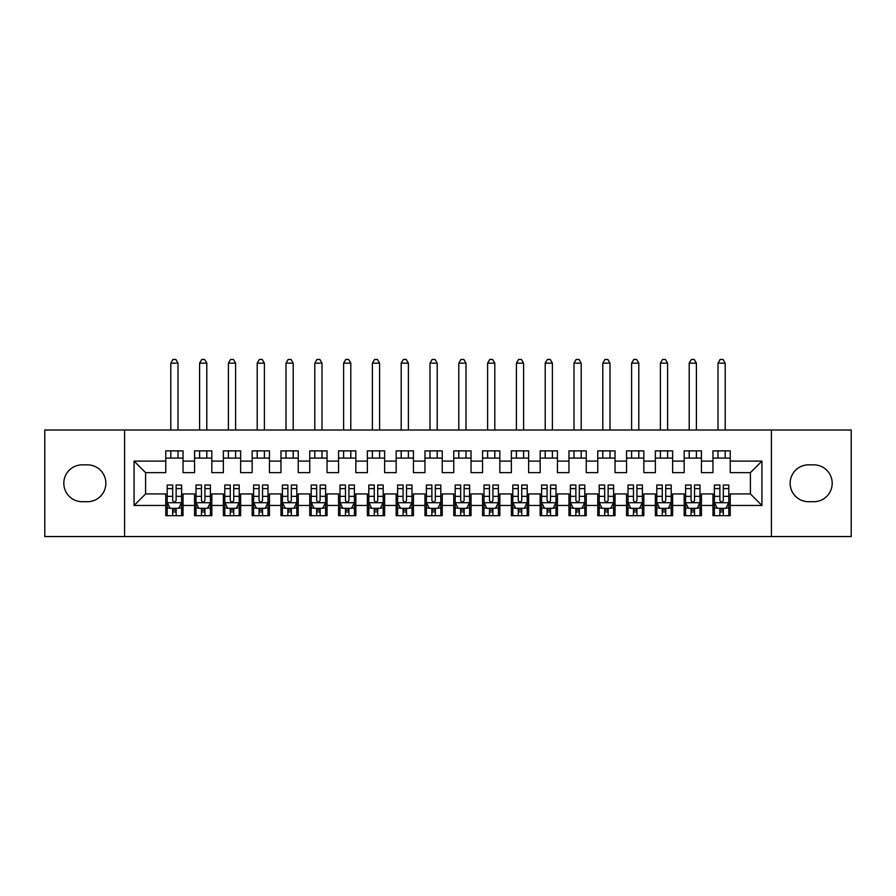 <?xml version="1.0" encoding="UTF-8"?>
<svg xmlns="http://www.w3.org/2000/svg" width="896" height="896" viewBox="0 0 896 896"><rect width="100%" height="100%" fill="white"/><g stroke="black" fill="none" stroke-linecap="round" stroke-linejoin="round"><path stroke-width="1.34" d="M771.422 536.558L851.2 536.558L851.2 430.002L771.422 430.002L771.422 536.558L124.578 536.558L124.578 430.002L44.8 430.002L44.8 536.558L124.578 536.558M771.422 430.002L124.578 430.002M134.075 505.456L134.075 461.104L165.76 461.104L165.76 472.629L145.6 472.629L145.6 493.931L134.075 505.456L165.76 505.456L165.76 515.682L183.042 515.682L183.042 505.456L194.555 505.456L194.555 515.682L211.837 515.682L211.837 505.456L223.362 505.456L223.362 515.682L240.643 515.682L240.643 505.456L252.157 505.456L252.157 515.682L269.438 515.682L269.438 505.456L280.963 505.456L280.963 515.682L298.245 515.682L298.245 505.456L309.758 505.456L309.758 515.682L327.04 515.682L327.04 505.456L338.565 505.456L338.565 515.682L355.835 515.682L355.835 505.456L367.36 505.456L367.36 515.682L384.642 515.682L384.642 505.456L396.155 505.456L396.155 515.682L413.437 515.682L413.437 505.456L424.962 505.456L424.962 515.682L442.243 515.682L442.243 505.456L453.757 505.456L453.757 515.682L471.038 515.682L471.038 505.456L482.563 505.456L482.563 515.682L499.845 515.682L499.845 505.456L511.358 505.456L511.358 515.682L528.64 515.682L528.64 505.456L540.165 505.456L540.165 515.682L557.435 515.682L557.435 505.456L568.96 505.456L568.96 515.682L586.242 515.682L586.242 505.456L597.755 505.456L597.755 515.682L615.037 515.682L615.037 505.456L626.562 505.456L626.562 515.682L643.843 515.682L643.843 505.456L655.357 505.456L655.357 515.682L672.638 515.682L672.638 505.456L684.163 505.456L684.163 515.682L701.445 515.682L701.445 505.456L712.958 505.456L712.958 515.682L730.24 515.682L730.24 493.931L750.4 493.931L750.4 472.629L730.24 472.629L730.24 461.104L761.925 461.104L761.925 505.456L730.24 505.456M730.24 461.104L730.24 450.878L712.958 450.878L712.958 461.104L701.445 461.104L701.445 450.878L684.163 450.878L684.163 461.104L672.638 461.104L672.638 450.878L655.357 450.878L655.357 461.104L643.843 461.104L643.843 450.878L626.562 450.878L626.562 461.104L615.037 461.104L615.037 450.878L597.755 450.878L597.755 461.104L586.242 461.104L586.242 450.878L568.96 450.878L568.96 461.104L557.435 461.104L557.435 450.878L540.165 450.878L540.165 461.104L528.64 461.104L528.64 450.878L511.358 450.878L511.358 461.104L499.845 461.104L499.845 450.878L482.563 450.878L482.563 461.104L471.038 461.104L471.038 450.878L453.757 450.878L453.757 461.104L442.243 461.104L442.243 450.878L424.962 450.878L424.962 461.104L413.437 461.104L413.437 450.878L396.155 450.878L396.155 461.104L384.642 461.104L384.642 450.878L367.36 450.878L367.36 461.104L355.835 461.104L355.835 450.878L338.565 450.878L338.565 461.104L327.04 461.104L327.04 450.878L309.758 450.878L309.758 461.104L298.245 461.104L298.245 450.878L280.963 450.878L280.963 461.104L269.438 461.104L269.438 450.878L252.157 450.878L252.157 461.104L240.643 461.104L240.643 450.878L223.362 450.878L223.362 461.104L211.837 461.104L211.837 450.878L194.555 450.878L194.555 461.104L183.042 461.104L183.042 450.878L165.76 450.878L165.76 461.104M701.445 505.456L701.445 493.931L712.958 493.931L712.958 505.456M761.925 461.104L750.4 472.629M672.638 505.456L672.638 493.931L684.163 493.931L684.163 505.456M712.958 461.104L712.958 472.629L701.445 472.629L701.445 461.104M643.843 505.456L643.843 493.931L655.357 493.931L655.357 505.456M684.163 461.104L684.163 472.629L672.638 472.629L672.638 461.104M615.037 505.456L615.037 493.931L626.562 493.931L626.562 505.456M655.357 461.104L655.357 472.629L643.843 472.629L643.843 461.104M586.242 505.456L586.242 493.931L597.755 493.931L597.755 505.456M626.562 461.104L626.562 472.629L615.037 472.629L615.037 461.104M557.435 505.456L557.435 493.931L568.96 493.931L568.96 505.456M597.755 461.104L597.755 472.629L586.242 472.629L586.242 461.104M528.64 505.456L528.64 493.931L540.165 493.931L540.165 505.456M568.96 461.104L568.96 472.629L557.435 472.629L557.435 461.104M499.845 505.456L499.845 493.931L511.358 493.931L511.358 505.456M540.165 461.104L540.165 472.629L528.64 472.629L528.64 461.104M471.038 505.456L471.038 493.931L482.563 493.931L482.563 505.456M511.358 461.104L511.358 472.629L499.845 472.629L499.845 461.104M442.243 505.456L442.243 493.931L453.757 493.931L453.757 505.456M482.563 461.104L482.563 472.629L471.038 472.629L471.038 461.104M413.437 505.456L413.437 493.931L424.962 493.931L424.962 505.456M453.757 461.104L453.757 472.629L442.243 472.629L442.243 461.104M384.642 505.456L384.642 493.931L396.155 493.931L396.155 505.456M424.962 461.104L424.962 472.629L413.437 472.629L413.437 461.104M355.835 505.456L355.835 493.931L367.36 493.931L367.36 505.456M396.155 461.104L396.155 472.629L384.642 472.629L384.642 461.104M327.04 505.456L327.04 493.931L338.565 493.931L338.565 505.456M367.36 461.104L367.36 472.629L355.835 472.629L355.835 461.104M298.245 505.456L298.245 493.931L309.758 493.931L309.758 505.456M338.565 461.104L338.565 472.629L327.04 472.629L327.04 461.104M269.438 505.456L269.438 493.931L280.963 493.931L280.963 505.456M309.758 461.104L309.758 472.629L298.245 472.629L298.245 461.104M240.643 505.456L240.643 493.931L252.157 493.931L252.157 505.456M280.963 461.104L280.963 472.629L269.438 472.629L269.438 461.104M211.837 505.456L211.837 493.931L223.362 493.931L223.362 505.456M252.157 461.104L252.157 472.629L240.643 472.629L240.643 461.104M183.042 505.456L183.042 493.931L194.555 493.931L194.555 505.456M223.362 461.104L223.362 472.629L211.837 472.629L211.837 461.104M145.6 493.931L165.76 493.931L165.76 505.456M194.555 461.104L194.555 472.629L183.042 472.629L183.042 461.104M712.958 458.08L730.24 458.08M684.163 458.08L701.445 458.08M655.357 458.08L672.638 458.08M626.562 458.08L643.843 458.08M597.755 458.08L615.037 458.08M568.96 458.08L586.242 458.08M540.165 458.08L557.435 458.08M511.358 458.08L528.64 458.08M482.563 458.08L499.845 458.08M453.757 458.08L471.038 458.08M424.962 458.08L442.243 458.08M396.155 458.08L413.437 458.08M367.36 458.08L384.642 458.08M338.565 458.08L355.835 458.08M309.758 458.08L327.04 458.08M280.963 458.08L298.245 458.08M252.157 458.08L269.438 458.08M223.362 458.08L240.643 458.08M194.555 458.08L211.837 458.08M165.76 458.08L183.042 458.08M165.76 508.48L167.205 508.48M181.597 508.48L183.042 508.48M194.555 508.48L196 508.48M210.403 508.48L211.837 508.48M223.362 508.48L224.795 508.48M239.198 508.48L240.643 508.48M252.157 508.48L253.602 508.48M268.005 508.48L269.438 508.48M280.963 508.48L282.397 508.48M296.8 508.48L298.245 508.48M309.758 508.48L311.203 508.48M325.595 508.48L327.04 508.48M338.565 508.48L339.998 508.48M354.402 508.48L355.835 508.48M367.36 508.48L368.805 508.48M383.197 508.48L384.642 508.48M396.155 508.48L397.6 508.48M412.003 508.48L413.437 508.48M424.962 508.48L426.395 508.48M440.798 508.48L442.243 508.48M453.757 508.48L455.202 508.48M469.605 508.48L471.038 508.48M482.563 508.48L483.997 508.48M498.4 508.48L499.845 508.48M511.358 508.48L512.803 508.48M527.195 508.48L528.64 508.48M540.165 508.48L541.598 508.48M556.002 508.48L557.435 508.48M568.96 508.48L570.405 508.48M584.797 508.48L586.242 508.48M597.755 508.48L599.2 508.48M613.603 508.48L615.037 508.48M626.562 508.48L627.995 508.48M642.398 508.48L643.843 508.48M655.357 508.48L656.802 508.48M671.205 508.48L672.638 508.48M684.163 508.48L685.597 508.48M700 508.48L701.445 508.48M712.958 508.48L714.403 508.48M728.795 508.48L730.24 508.48M134.075 461.104L145.6 472.629M750.4 493.931L761.925 505.456M82.242 464.845A18.435 18.435 0 0 0 63.806 483.28A18.435 18.435 0 0 0 82.242 501.715L87.427 501.715A18.435 18.435 0 0 0 105.851 483.28A18.435 18.435 0 0 0 87.427 464.845L82.242 464.845M813.758 501.715A18.435 18.435 0 0 0 832.194 483.28A18.435 18.435 0 0 0 813.758 464.845L808.573 464.845A18.435 18.435 0 0 0 790.149 483.28A18.435 18.435 0 0 0 808.573 501.715L813.758 501.715M172.67 511.941L176.131 511.941M167.205 488.622L172.67 488.622L172.67 485.005L167.205 485.005L167.205 502.578L170.083 508.334L178.718 508.334L181.597 502.578L181.597 485.005L176.131 485.005L176.131 488.622L181.597 488.622M181.597 502.578L181.597 515.682M167.205 502.578L167.205 515.682M176.131 508.334L176.131 515.682M172.67 515.682L172.67 508.334M172.67 488.622L172.67 500.416C173.824 502.634 174.978 502.634 176.131 500.416L176.131 488.622M172.67 508.48L176.131 508.48M178.002 458.08L178.002 450.878M178.002 430.002L178.002 363.182L170.8 363.182L170.8 430.002M170.8 458.08L170.8 450.878M170.8 363.182L172.962 359.442L175.84 359.442L178.002 363.182M201.477 511.941L204.926 511.941M196 488.622L201.477 488.622L201.477 485.005L196 485.005L196 502.578L198.878 508.334L207.525 508.334L210.403 502.578L210.403 485.005L204.926 485.005L204.926 488.622L210.403 488.622M210.403 502.578L210.403 515.682M196 502.578L196 515.682M204.926 508.334L204.926 515.682M201.477 515.682L201.477 508.334M201.477 488.622L201.477 500.416C202.619 502.634 203.773 502.634 204.926 500.416L204.926 488.622M201.477 508.48L204.926 508.48M206.797 458.08L206.797 450.878M206.797 430.002L206.797 363.182L199.595 363.182L199.595 430.002M199.595 458.08L199.595 450.878M199.595 363.182L201.757 359.442L204.635 359.442L206.797 363.182M230.272 511.941L233.733 511.941M224.795 488.622L230.272 488.622L230.272 485.005L224.795 485.005L224.795 502.578L227.685 508.334L236.32 508.334L239.198 502.578L239.198 485.005L233.733 485.005L233.733 488.622L239.198 488.622M239.198 502.578L239.198 515.682M224.795 502.578L224.795 515.682M233.733 508.334L233.733 515.682M230.272 515.682L230.272 508.334M230.272 488.622L230.272 500.416C231.426 502.634 232.579 502.634 233.733 500.416L233.733 488.622M230.272 508.48L233.733 508.48M235.603 458.08L235.603 450.878M235.603 430.002L235.603 363.182L228.402 363.182L228.402 430.002M228.402 458.08L228.402 450.878M228.402 363.182L230.563 359.442L233.442 359.442L235.603 363.182M259.067 511.941L262.528 511.941M253.602 488.622L259.067 488.622L259.067 485.005L253.602 485.005L253.602 502.578L256.48 508.334L265.115 508.334L268.005 502.578L268.005 485.005L262.528 485.005L262.528 488.622L268.005 488.622M268.005 502.578L268.005 515.682M253.602 502.578L253.602 515.682M262.528 508.334L262.528 515.682M259.067 515.682L259.067 508.334M259.067 488.622L259.067 500.416C260.221 502.634 261.374 502.634 262.528 500.416L262.528 488.622M259.067 508.48L262.528 508.48M264.398 458.08L264.398 450.878M264.398 430.002L264.398 363.182L257.197 363.182L257.197 430.002M257.197 458.08L257.197 450.878M257.197 363.182L259.358 359.442L262.237 359.442L264.398 363.182M287.874 511.941L291.323 511.941M282.397 488.622L287.874 488.622L287.874 485.005L282.397 485.005L282.397 502.578L285.275 508.334L293.922 508.334L296.8 502.578L296.8 485.005L291.323 485.005L291.323 488.622L296.8 488.622M296.8 502.578L296.8 515.682M282.397 502.578L282.397 515.682M291.323 508.334L291.323 515.682M287.874 515.682L287.874 508.334M287.874 488.622L287.874 500.416C289.027 502.634 290.17 502.634 291.323 500.416L291.323 488.622M287.874 508.48L291.323 508.48M293.205 458.08L293.205 450.878M293.205 430.002L293.205 363.182L286.003 363.182L286.003 430.002M286.003 458.08L286.003 450.878M286.003 363.182L288.165 359.442L291.043 359.442L293.205 363.182M316.669 511.941L320.13 511.941M311.203 488.622L316.669 488.622L316.669 485.005L311.203 485.005L311.203 502.578L314.082 508.334L322.717 508.334L325.595 502.578L325.595 485.005L320.13 485.005L320.13 488.622L325.595 488.622M325.595 502.578L325.595 515.682M311.203 502.578L311.203 515.682M320.13 508.334L320.13 515.682M316.669 515.682L316.669 508.334M316.669 488.622L316.669 500.416C317.822 502.634 318.976 502.634 320.13 500.416L320.13 488.622M316.669 508.48L320.13 508.48M322 458.08L322 450.878M322 430.002L322 363.182L314.798 363.182L314.798 430.002M314.798 458.08L314.798 450.878M314.798 363.182L316.96 359.442L319.838 359.442L322 363.182M345.475 511.941L348.925 511.941M339.998 488.622L345.475 488.622L345.475 485.005L339.998 485.005L339.998 502.578L342.877 508.334L351.523 508.334L354.402 502.578L354.402 485.005L348.925 485.005L348.925 488.622L354.402 488.622M354.402 502.578L354.402 515.682M339.998 502.578L339.998 515.682M348.925 508.334L348.925 515.682M345.475 515.682L345.475 508.334M345.475 488.622L345.475 500.416C346.618 502.634 347.771 502.634 348.925 500.416L348.925 488.622M345.475 508.48L348.925 508.48M350.795 458.08L350.795 450.878M350.795 430.002L350.795 363.182L343.605 363.182L343.605 430.002M343.605 458.08L343.605 450.878M343.605 363.182L345.755 359.442L348.645 359.442L350.795 363.182M374.27 511.941L377.731 511.941M368.805 488.622L374.27 488.622L374.27 485.005L368.805 485.005L368.805 502.578L371.683 508.334L380.318 508.334L383.197 502.578L383.197 485.005L377.731 485.005L377.731 488.622L383.197 488.622M383.197 502.578L383.197 515.682M368.805 502.578L368.805 515.682M377.731 508.334L377.731 515.682M374.27 515.682L374.27 508.334M374.27 488.622L374.27 500.416C375.424 502.634 376.578 502.634 377.731 500.416L377.731 488.622M374.27 508.48L377.731 508.48M379.602 458.08L379.602 450.878M379.602 430.002L379.602 363.182L372.4 363.182L372.4 430.002M372.4 458.08L372.4 450.878M372.4 363.182L374.562 359.442L377.44 359.442L379.602 363.182M403.077 511.941L406.526 511.941M397.6 488.622L403.077 488.622L403.077 485.005L397.6 485.005L397.6 502.578L400.478 508.334L409.125 508.334L412.003 502.578L412.003 485.005L406.526 485.005L406.526 488.622L412.003 488.622M412.003 502.578L412.003 515.682M397.6 502.578L397.6 515.682M406.526 508.334L406.526 515.682M403.077 515.682L403.077 508.334M403.077 488.622L403.077 500.416C404.219 502.634 405.373 502.634 406.526 500.416L406.526 488.622M403.077 508.48L406.526 508.48M408.397 458.08L408.397 450.878M408.397 430.002L408.397 363.182L401.195 363.182L401.195 430.002M401.195 458.08L401.195 450.878M401.195 363.182L403.357 359.442L406.235 359.442L408.397 363.182M431.872 511.941L435.333 511.941M426.395 488.622L431.872 488.622L431.872 485.005L426.395 485.005L426.395 502.578L429.285 508.334L437.92 508.334L440.798 502.578L440.798 485.005L435.333 485.005L435.333 488.622L440.798 488.622M440.798 502.578L440.798 515.682M426.395 502.578L426.395 515.682M435.333 508.334L435.333 515.682M431.872 515.682L431.872 508.334M431.872 488.622L431.872 500.416C433.026 502.634 434.179 502.634 435.333 500.416L435.333 488.622M431.872 508.48L435.333 508.48M437.203 458.08L437.203 450.878M437.203 430.002L437.203 363.182L430.002 363.182L430.002 430.002M430.002 458.08L430.002 450.878M430.002 363.182L432.163 359.442L435.042 359.442L437.203 363.182M460.667 511.941L464.128 511.941M455.202 488.622L460.667 488.622L460.667 485.005L455.202 485.005L455.202 502.578L458.08 508.334L466.715 508.334L469.605 502.578L469.605 485.005L464.128 485.005L464.128 488.622L469.605 488.622M469.605 502.578L469.605 515.682M455.202 502.578L455.202 515.682M464.128 508.334L464.128 515.682M460.667 515.682L460.667 508.334M460.667 488.622L460.667 500.416C461.821 502.634 462.974 502.634 464.128 500.416L464.128 488.622M460.667 508.48L464.128 508.48M465.998 458.08L465.998 450.878M465.998 430.002L465.998 363.182L458.797 363.182L458.797 430.002M458.797 458.08L458.797 450.878M458.797 363.182L460.958 359.442L463.837 359.442L465.998 363.182M489.474 511.941L492.923 511.941M483.997 488.622L489.474 488.622L489.474 485.005L483.997 485.005L483.997 502.578L486.875 508.334L495.522 508.334L498.4 502.578L498.4 485.005L492.923 485.005L492.923 488.622L498.4 488.622M498.4 502.578L498.4 515.682M483.997 502.578L483.997 515.682M492.923 508.334L492.923 515.682M489.474 515.682L489.474 508.334M489.474 488.622L489.474 500.416C490.627 502.634 491.77 502.634 492.923 500.416L492.923 488.622M489.474 508.48L492.923 508.48M494.805 458.08L494.805 450.878M494.805 430.002L494.805 363.182L487.603 363.182L487.603 430.002M487.603 458.08L487.603 450.878M487.603 363.182L489.765 359.442L492.643 359.442L494.805 363.182M518.269 511.941L521.73 511.941M512.803 488.622L518.269 488.622L518.269 485.005L512.803 485.005L512.803 502.578L515.682 508.334L524.317 508.334L527.195 502.578L527.195 485.005L521.73 485.005L521.73 488.622L527.195 488.622M527.195 502.578L527.195 515.682M512.803 502.578L512.803 515.682M521.73 508.334L521.73 515.682M518.269 515.682L518.269 508.334M518.269 488.622L518.269 500.416C519.422 502.634 520.576 502.634 521.73 500.416L521.73 488.622M518.269 508.48L521.73 508.48M523.6 458.08L523.6 450.878M523.6 430.002L523.6 363.182L516.398 363.182L516.398 430.002M516.398 458.08L516.398 450.878M516.398 363.182L518.56 359.442L521.438 359.442L523.6 363.182M547.075 511.941L550.525 511.941M541.598 488.622L547.075 488.622L547.075 485.005L541.598 485.005L541.598 502.578L544.477 508.334L553.123 508.334L556.002 502.578L556.002 485.005L550.525 485.005L550.525 488.622L556.002 488.622M556.002 502.578L556.002 515.682M541.598 502.578L541.598 515.682M550.525 508.334L550.525 515.682M547.075 515.682L547.075 508.334M547.075 488.622L547.075 500.416C548.218 502.634 549.371 502.634 550.525 500.416L550.525 488.622M547.075 508.48L550.525 508.48M552.395 458.08L552.395 450.878M552.395 430.002L552.395 363.182L545.205 363.182L545.205 430.002M545.205 458.08L545.205 450.878M545.205 363.182L547.355 359.442L550.245 359.442L552.395 363.182M575.87 511.941L579.331 511.941M570.405 488.622L575.87 488.622L575.87 485.005L570.405 485.005L570.405 502.578L573.283 508.334L581.918 508.334L584.797 502.578L584.797 485.005L579.331 485.005L579.331 488.622L584.797 488.622M584.797 502.578L584.797 515.682M570.405 502.578L570.405 515.682M579.331 508.334L579.331 515.682M575.87 515.682L575.87 508.334M575.87 488.622L575.87 500.416C577.024 502.634 578.178 502.634 579.331 500.416L579.331 488.622M575.87 508.48L579.331 508.48M581.202 458.08L581.202 450.878M581.202 430.002L581.202 363.182L574 363.182L574 430.002M574 458.08L574 450.878M574 363.182L576.162 359.442L579.04 359.442L581.202 363.182M604.677 511.941L608.126 511.941M599.2 488.622L604.677 488.622L604.677 485.005L599.2 485.005L599.2 502.578L602.078 508.334L610.725 508.334L613.603 502.578L613.603 485.005L608.126 485.005L608.126 488.622L613.603 488.622M613.603 502.578L613.603 515.682M599.2 502.578L599.2 515.682M608.126 508.334L608.126 515.682M604.677 515.682L604.677 508.334M604.677 488.622L604.677 500.416C605.819 502.634 606.973 502.634 608.126 500.416L608.126 488.622M604.677 508.48L608.126 508.48M609.997 458.08L609.997 450.878M609.997 430.002L609.997 363.182L602.795 363.182L602.795 430.002M602.795 458.08L602.795 450.878M602.795 363.182L604.957 359.442L607.835 359.442L609.997 363.182M633.472 511.941L636.933 511.941M627.995 488.622L633.472 488.622L633.472 485.005L627.995 485.005L627.995 502.578L630.885 508.334L639.52 508.334L642.398 502.578L642.398 485.005L636.933 485.005L636.933 488.622L642.398 488.622M642.398 502.578L642.398 515.682M627.995 502.578L627.995 515.682M636.933 508.334L636.933 515.682M633.472 515.682L633.472 508.334M633.472 488.622L633.472 500.416C634.626 502.634 635.779 502.634 636.933 500.416L636.933 488.622M633.472 508.48L636.933 508.48M638.803 458.08L638.803 450.878M638.803 430.002L638.803 363.182L631.602 363.182L631.602 430.002M631.602 458.08L631.602 450.878M631.602 363.182L633.763 359.442L636.642 359.442L638.803 363.182M662.267 511.941L665.728 511.941M656.802 488.622L662.267 488.622L662.267 485.005L656.802 485.005L656.802 502.578L659.68 508.334L668.315 508.334L671.205 502.578L671.205 485.005L665.728 485.005L665.728 488.622L671.205 488.622M671.205 502.578L671.205 515.682M656.802 502.578L656.802 515.682M665.728 508.334L665.728 515.682M662.267 515.682L662.267 508.334M662.267 488.622L662.267 500.416C663.421 502.634 664.574 502.634 665.728 500.416L665.728 488.622M662.267 508.48L665.728 508.48M667.598 458.08L667.598 450.878M667.598 430.002L667.598 363.182L660.397 363.182L660.397 430.002M660.397 458.08L660.397 450.878M660.397 363.182L662.558 359.442L665.437 359.442L667.598 363.182M691.074 511.941L694.523 511.941M685.597 488.622L691.074 488.622L691.074 485.005L685.597 485.005L685.597 502.578L688.475 508.334L697.122 508.334L700 502.578L700 485.005L694.523 485.005L694.523 488.622L700 488.622M700 502.578L700 515.682M685.597 502.578L685.597 515.682M694.523 508.334L694.523 515.682M691.074 515.682L691.074 508.334M691.074 488.622L691.074 500.416C692.227 502.634 693.37 502.634 694.523 500.416L694.523 488.622M691.074 508.48L694.523 508.48M696.405 458.08L696.405 450.878M696.405 430.002L696.405 363.182L689.203 363.182L689.203 430.002M689.203 458.08L689.203 450.878M689.203 363.182L691.365 359.442L694.243 359.442L696.405 363.182M719.869 511.941L723.33 511.941M714.403 488.622L719.869 488.622L719.869 485.005L714.403 485.005L714.403 502.578L717.282 508.334L725.917 508.334L728.795 502.578L728.795 485.005L723.33 485.005L723.33 488.622L728.795 488.622M728.795 502.578L728.795 515.682M714.403 502.578L714.403 515.682M723.33 508.334L723.33 515.682M719.869 515.682L719.869 508.334M719.869 488.622L719.869 500.416C721.022 502.634 722.176 502.634 723.33 500.416L723.33 488.622M719.869 508.48L723.33 508.48M725.2 458.08L725.2 450.878M725.2 430.002L725.2 363.182L717.998 363.182L717.998 430.002M717.998 458.08L717.998 450.878M717.998 363.182L720.16 359.442L723.038 359.442L725.2 363.182M167.272 502.723L181.53 502.723M181.597 507.987L178.898 507.987M169.904 507.987L167.205 507.987M176.131 496.339L181.597 496.339M167.205 496.339L172.67 496.339M172.67 510.104L176.131 510.104M196.067 502.723L210.325 502.723M210.403 507.987L207.693 507.987M198.71 507.987L196 507.987M204.926 496.339L210.403 496.339M196 496.339L201.477 496.339M201.477 510.104L204.926 510.104M224.874 502.723L239.131 502.723M239.198 507.987L236.488 507.987M227.506 507.987L224.795 507.987M233.733 496.339L239.198 496.339M224.795 496.339L230.272 496.339M230.272 510.104L233.733 510.104M253.669 502.723L267.926 502.723M268.005 507.987L265.294 507.987M256.312 507.987L253.602 507.987M262.528 496.339L268.005 496.339M253.602 496.339L259.067 496.339M259.067 510.104L262.528 510.104M282.475 502.723L296.733 502.723M296.8 507.987L294.09 507.987M285.107 507.987L282.397 507.987M291.323 496.339L296.8 496.339M282.397 496.339L287.874 496.339M287.874 510.104L291.323 510.104M311.27 502.723L325.528 502.723M325.595 507.987L322.896 507.987M313.902 507.987L311.203 507.987M320.13 496.339L325.595 496.339M311.203 496.339L316.669 496.339M316.669 510.104L320.13 510.104M340.077 502.723L354.323 502.723M354.402 507.987L351.691 507.987M342.709 507.987L339.998 507.987M348.925 496.339L354.402 496.339M339.998 496.339L345.475 496.339M345.475 510.104L348.925 510.104M368.872 502.723L383.13 502.723M383.197 507.987L380.498 507.987M371.504 507.987L368.805 507.987M377.731 496.339L383.197 496.339M368.805 496.339L374.27 496.339M374.27 510.104L377.731 510.104M397.667 502.723L411.925 502.723M412.003 507.987L409.293 507.987M400.31 507.987L397.6 507.987M406.526 496.339L412.003 496.339M397.6 496.339L403.077 496.339M403.077 510.104L406.526 510.104M426.474 502.723L440.731 502.723M440.798 507.987L438.088 507.987M429.106 507.987L426.395 507.987M435.333 496.339L440.798 496.339M426.395 496.339L431.872 496.339M431.872 510.104L435.333 510.104M455.269 502.723L469.526 502.723M469.605 507.987L466.894 507.987M457.912 507.987L455.202 507.987M464.128 496.339L469.605 496.339M455.202 496.339L460.667 496.339M460.667 510.104L464.128 510.104M484.075 502.723L498.333 502.723M498.4 507.987L495.69 507.987M486.707 507.987L483.997 507.987M492.923 496.339L498.4 496.339M483.997 496.339L489.474 496.339M489.474 510.104L492.923 510.104M512.87 502.723L527.128 502.723M527.195 507.987L524.496 507.987M515.502 507.987L512.803 507.987M521.73 496.339L527.195 496.339M512.803 496.339L518.269 496.339M518.269 510.104L521.73 510.104M541.677 502.723L555.923 502.723M556.002 507.987L553.291 507.987M544.309 507.987L541.598 507.987M550.525 496.339L556.002 496.339M541.598 496.339L547.075 496.339M547.075 510.104L550.525 510.104M570.472 502.723L584.73 502.723M584.797 507.987L582.098 507.987M573.104 507.987L570.405 507.987M579.331 496.339L584.797 496.339M570.405 496.339L575.87 496.339M575.87 510.104L579.331 510.104M599.267 502.723L613.525 502.723M613.603 507.987L610.893 507.987M601.91 507.987L599.2 507.987M608.126 496.339L613.603 496.339M599.2 496.339L604.677 496.339M604.677 510.104L608.126 510.104M628.074 502.723L642.331 502.723M642.398 507.987L639.688 507.987M630.706 507.987L627.995 507.987M636.933 496.339L642.398 496.339M627.995 496.339L633.472 496.339M633.472 510.104L636.933 510.104M656.869 502.723L671.126 502.723M671.205 507.987L668.494 507.987M659.512 507.987L656.802 507.987M665.728 496.339L671.205 496.339M656.802 496.339L662.267 496.339M662.267 510.104L665.728 510.104M685.675 502.723L699.933 502.723M700 507.987L697.29 507.987M688.307 507.987L685.597 507.987M694.523 496.339L700 496.339M685.597 496.339L691.074 496.339M691.074 510.104L694.523 510.104M714.47 502.723L728.728 502.723M728.795 507.987L726.096 507.987M717.102 507.987L714.403 507.987M723.33 496.339L728.795 496.339M714.403 496.339L719.869 496.339M719.869 510.104L723.33 510.104"/></g></svg>
